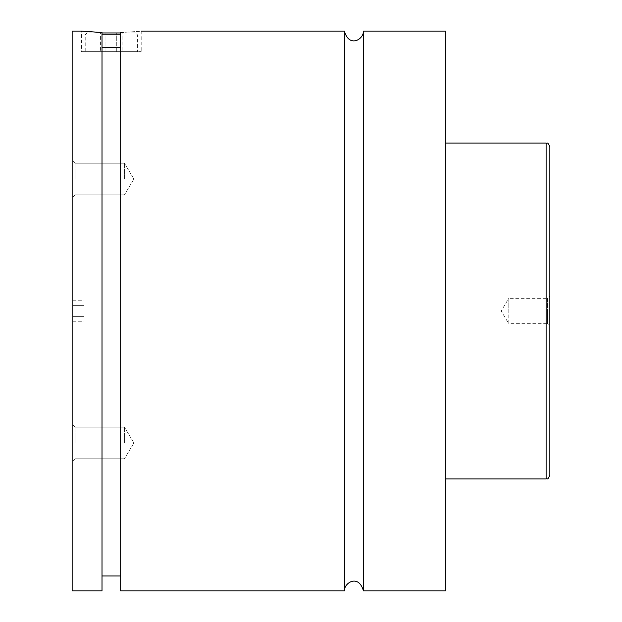 <?xml version="1.0" encoding="UTF-8"?>
<svg xmlns="http://www.w3.org/2000/svg" width="622" height="622" viewBox="0 0 622 622"><rect width="100%" height="100%" fill="white"/><g stroke="black" fill="none" stroke-linecap="round" stroke-linejoin="round"><path stroke-width="0.47" stroke-dasharray="3.11 2.33" d="M363.435 31.1L363.435 590.9M344.401 31.1L344.401 590.9M72.152 31.1L72.152 590.9M72.898 311L72.898 284.876L72.898 311M102.008 34.832L120.668 34.832M120.668 32.966L135.596 32.966L137.462 34.832L137.462 51.626L85.214 51.626L85.214 34.832L87.08 32.966L102.008 32.966M135.596 32.966L87.08 32.966M85.214 51.626L137.462 51.626M120.668 47.552L120.668 575.972L120.668 32.538L120.668 47.552L102.008 47.552L102.008 32.538L102.008 575.972L102.008 47.552M102.008 590.9L102.008 32.538L81.482 31.1L81.482 51.626L141.194 51.626L81.482 51.626M120.668 32.538C147.5 30.805 147.5 30.805 120.668 32.538L120.668 590.9M549.848 475.208L549.848 295.979L549.848 311L549.848 295.979L547.515 298.311L547.515 311L547.515 298.311L508.796 298.311L508.796 311L508.796 298.311L501.169 311L508.796 323.689L508.796 311L508.796 323.689L547.515 323.689L547.515 311L547.515 323.689L549.848 326.021M72.152 442.95L72.152 461.703L72.152 442.95M75.044 442.95L75.044 427.089L75.044 442.95M124.4 442.95L124.4 427.089L124.4 442.95M72.152 179.05L72.152 197.804L72.152 179.05M75.044 179.05L75.044 163.189L75.044 179.05M124.4 179.05L124.4 163.189L124.4 179.05M445.352 31.1L445.352 590.9M122.114 51.626L116.726 51.626L116.726 32.966L122.114 32.966L105.95 32.966L116.726 32.966L116.726 51.626L122.114 51.626L122.114 32.966M100.562 51.626L116.726 51.626L105.95 51.626L105.95 32.966L100.562 32.966L105.95 32.966L105.95 51.626L100.562 51.626L100.562 32.966M72.898 300.224L72.898 305.612L72.898 300.224L84.094 300.224L84.094 305.612L72.898 305.612L72.898 316.388L72.898 305.612L84.094 305.612L84.094 300.224M72.898 321.776L72.898 316.388L72.898 321.776L84.094 321.776L84.094 305.612L84.094 316.388L72.898 316.388L84.094 316.388L84.094 321.776M546.116 143.06L546.116 478.94M72.898 284.876L72.152 284.876M72.898 337.124L72.152 337.124M141.194 31.1L141.194 51.626M75.044 427.089L72.152 424.196L75.044 427.089L124.4 427.089L75.044 427.089M75.044 458.811L72.152 461.703L75.044 458.811L124.4 458.811L75.044 458.811M133.932 442.95L124.4 427.089L133.932 442.95L124.4 458.811L133.932 442.95M75.044 163.189L72.152 160.297L75.044 163.189L124.4 163.189L75.044 163.189M75.044 194.911L72.152 197.804L75.044 194.911L124.4 194.911L75.044 194.911M133.932 179.05L124.4 163.189L133.932 179.05L124.4 194.911L133.932 179.05"/><path stroke-width="0.93" d="M344.401 31.1L344.401 590.9C343.966 582.853 358.614 573.585 363.435 590.9L363.435 31.1C363.87 39.147 349.222 48.407 344.401 31.1L141.194 31.1M120.668 34.832L102.008 34.832M102.008 32.966L120.668 32.966M102.008 47.552L120.668 47.552M81.482 31.1L102.008 32.538L102.008 590.9L72.152 590.9L72.152 31.1L81.482 31.1M120.668 32.538C147.5 30.805 147.5 30.805 120.668 32.538L120.668 590.9L344.401 590.9M549.848 311L549.848 475.208C547.01 481.506 547.539 477.579 546.116 478.94L546.116 143.06C547.539 144.421 547.01 140.494 549.848 146.792L549.848 311M549.848 295.979L549.848 146.792M363.435 590.9L445.352 590.9L445.352 31.1L363.435 31.1M546.116 143.06L445.352 143.06M546.116 478.94L445.352 478.94M120.668 575.972L102.008 575.972"/></g></svg>
